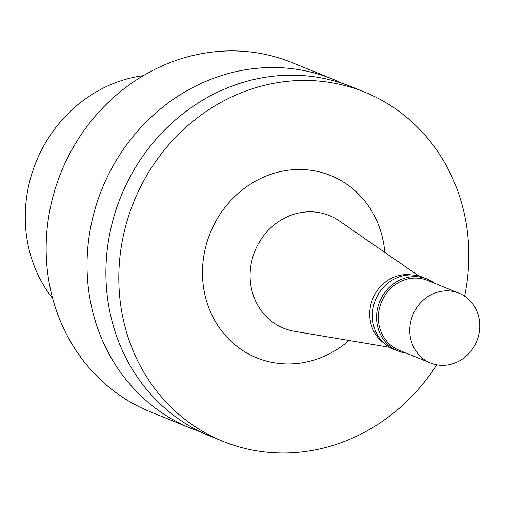 <?xml version="1.0" encoding="UTF-8"?>
<svg xmlns="http://www.w3.org/2000/svg" width="505" height="505" viewBox="0 0 505 505"><rect width="100%" height="100%" fill="white"/><g stroke="black" fill="none" stroke-linecap="round" stroke-linejoin="round"><path stroke-width="0.76" d="M342.308 83.388A188.434 172.672 112.1 0 0 333.003 79.253L292.098 62.62A188.434 172.672 112.1 0 0 46.138 247.147A188.434 172.672 112.1 0 0 150.162 411.739L191.067 428.373A188.434 172.672 112.1 0 0 200.618 431.901M333.003 79.253A188.434 172.672 112.1 0 0 87.043 263.774A188.434 172.672 112.1 0 0 191.067 428.373M464.6 296.176A188.434 172.672 112.1 0 0 364.78 92.169L351.859 86.917A188.434 172.672 112.1 0 0 105.898 271.444A188.434 172.672 112.1 0 0 209.922 436.036L222.844 441.288A188.434 172.672 112.1 0 0 436.699 364.812M364.78 92.169A188.434 172.672 112.1 0 0 118.82 276.696A188.434 172.672 112.1 0 0 222.844 441.288M384.797 252.405A98.349 90.124 112.1 0 0 290.179 169.996A98.349 90.124 112.1 0 0 202.48 271.93A98.349 90.124 112.1 0 0 252.872 356.132A98.349 90.124 112.1 0 0 348.993 340.477M418.853 275.982L339.341 220.931A60.802 55.72 112.1 0 0 280.887 220.148A60.802 55.72 112.1 0 0 250.101 275.13A60.802 55.72 112.1 0 0 294.466 331.305L389.835 347.352M411.859 274.973A37.66 34.51 112.1 0 0 369.717 313.801A37.66 34.51 112.1 0 0 384.122 343.198M434.704 283.33A38.816 35.571 112.1 0 0 427.236 279.069L423.038 277.365A38.816 35.571 112.1 0 0 372.374 315.379A38.816 35.571 112.1 0 0 393.799 349.283L397.997 350.988A38.816 35.571 112.1 0 0 406.317 353.153M427.236 279.069A38.816 35.571 112.1 0 0 376.566 317.083A38.816 35.571 112.1 0 0 397.997 350.988M458.957 293.19L427.533 280.414A37.686 34.536 112.1 0 0 378.34 317.317A37.686 34.536 112.1 0 0 399.146 350.236L430.569 363.013A37.686 34.536 112.1 0 0 476.752 341.109A37.686 34.536 112.1 0 0 458.957 293.19A37.686 34.536 112.1 0 0 409.763 330.093A37.686 34.536 112.1 0 0 430.569 363.013M143.338 75.674A135.675 124.325 112.1 0 0 25.25 215.944A135.675 124.325 112.1 0 0 52.709 298.588"/></g></svg>
